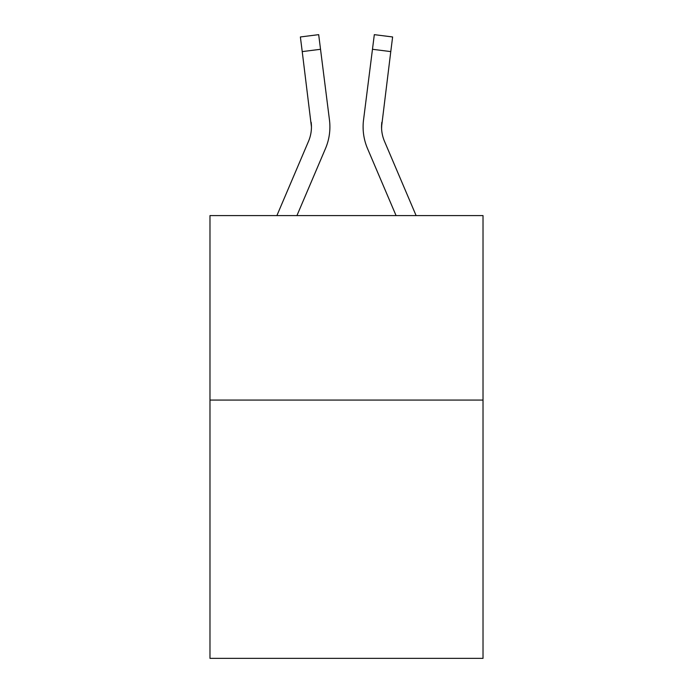 <?xml version="1.0" encoding="UTF-8"?>
<svg xmlns="http://www.w3.org/2000/svg" width="693" height="693" viewBox="0 0 693 693"><rect width="100%" height="100%" fill="white"/><g stroke="black" fill="none" stroke-linecap="round" stroke-linejoin="round"><path stroke-width="1.04" d="M483.021 400.078L483.021 658.35L209.979 658.35L209.979 215.592L483.021 215.592L483.021 400.078L209.979 400.078M296.933 215.592L325.476 148.571A55.345 55.345 0 0 0 329.461 119.95L320.53 49.29L302.226 51.603L300.381 36.963L318.685 34.65L320.53 49.29M329.184 117.741L329.461 119.95M416.112 215.592L384.502 141.346A36.894 36.894 0 0 1 381.548 126.958L390.774 51.603L372.47 49.29L374.315 34.65L392.619 36.963L374.315 34.65L392.619 36.963L374.315 34.65L392.619 36.963L374.315 34.65L392.619 36.963L374.315 34.65L392.619 36.963L374.315 34.65L392.619 36.963L374.315 34.65L392.619 36.963L374.315 34.65L392.619 36.963L374.315 34.65L392.619 36.963L374.315 34.65L392.619 36.963L374.315 34.65L392.619 36.963L374.315 34.65L392.619 36.963L374.315 34.65L392.619 36.963L374.315 34.65L392.619 36.963L374.315 34.65L392.619 36.963L374.315 34.65L392.619 36.963L374.315 34.65L392.619 36.963L374.315 34.65L392.619 36.963L374.315 34.65L392.619 36.963L374.315 34.65L392.619 36.963L374.315 34.65L392.619 36.963L374.315 34.65L392.619 36.963L374.315 34.65L392.619 36.963L374.315 34.65L392.619 36.963L374.315 34.65L392.619 36.963L374.315 34.65L392.619 36.963L374.315 34.65L392.619 36.963L374.315 34.65L392.619 36.963L374.315 34.65L392.619 36.963L374.315 34.65L392.619 36.963L374.315 34.65L392.619 36.963L374.315 34.65L392.619 36.963L374.315 34.65L392.619 36.963L374.315 34.65L392.619 36.963L374.315 34.65L392.619 36.963L374.315 34.65L392.619 36.963L374.315 34.65L392.619 36.963L374.315 34.65L392.619 36.963L374.315 34.65L392.619 36.963L374.315 34.65L392.619 36.963L374.315 34.65L392.619 36.963L390.774 51.603M396.067 215.592L367.524 148.571A55.345 55.345 0 0 1 363.539 119.95L372.47 49.29M381.592 128.69L381.548 126.958A36.894 36.894 0 0 0 384.502 141.346A36.894 36.894 0 0 1 381.548 126.958A36.894 36.894 0 0 0 384.502 141.346A36.894 36.894 0 0 1 381.548 126.958A36.894 36.894 0 0 0 384.502 141.346A36.894 36.894 0 0 1 381.548 126.958A36.894 36.894 0 0 0 384.502 141.346A36.894 36.894 0 0 1 381.548 126.958A36.894 36.894 0 0 0 384.502 141.346A36.894 36.894 0 0 1 381.548 126.958A36.894 36.894 0 0 0 384.502 141.346A36.894 36.894 0 0 1 381.548 126.958A36.894 36.894 0 0 0 384.502 141.346A36.894 36.894 0 0 1 381.548 126.958A36.894 36.894 0 0 0 384.502 141.346A36.894 36.894 0 0 1 381.548 126.958A36.894 36.894 0 0 0 384.502 141.346A36.894 36.894 0 0 1 381.548 126.958A36.894 36.894 0 0 0 384.502 141.346A36.894 36.894 0 0 1 381.548 126.958A36.894 36.894 0 0 0 384.502 141.346A36.894 36.894 0 0 1 381.548 126.958A36.894 36.894 0 0 0 384.502 141.346A36.894 36.894 0 0 1 381.548 126.958A36.894 36.894 0 0 0 384.502 141.346A36.894 36.894 0 0 1 381.548 126.958A36.894 36.894 0 0 0 384.502 141.346A36.894 36.894 0 0 1 381.548 126.958A36.894 36.894 0 0 0 384.502 141.346A36.894 36.894 0 0 1 381.548 126.958A36.894 36.894 0 0 0 384.502 141.346A36.894 36.894 0 0 1 381.548 126.958A36.894 36.894 0 0 0 384.502 141.346A36.894 36.894 0 0 1 381.548 126.958A36.894 36.894 0 0 0 384.502 141.346A36.894 36.894 0 0 1 381.548 126.958A36.894 36.894 0 0 0 384.502 141.346A36.894 36.894 0 0 1 381.548 126.958A36.894 36.894 0 0 0 384.502 141.346A36.894 36.894 0 0 1 381.843 122.263L381.592 128.69M276.888 215.592L308.498 141.346A36.894 36.894 0 0 0 311.452 126.966L302.226 51.603M308.498 141.346A36.894 36.894 0 0 0 311.452 126.966A36.894 36.894 0 0 1 308.498 141.346A36.894 36.894 0 0 0 311.452 126.966A36.894 36.894 0 0 1 308.498 141.346A36.894 36.894 0 0 0 311.452 126.966A36.894 36.894 0 0 1 308.498 141.346A36.894 36.894 0 0 0 311.452 126.966A36.894 36.894 0 0 1 308.498 141.346A36.894 36.894 0 0 0 311.157 122.263L311.452 126.958M363.167 129.591L363.106 126.862M363.539 119.95L363.816 117.741M392.619 36.963L374.315 34.65M300.381 36.963L318.685 34.65"/></g></svg>
